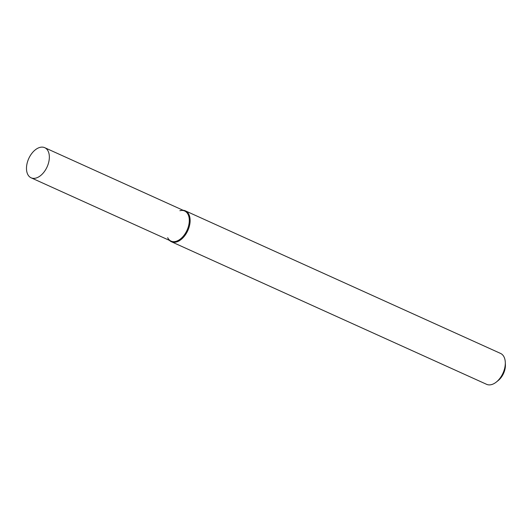 <?xml version="1.0" encoding="UTF-8"?>
<svg xmlns="http://www.w3.org/2000/svg" width="532" height="532" viewBox="0 0 532 532"><rect width="100%" height="100%" fill="white"/><g stroke="black" fill="none" stroke-linecap="round" stroke-linejoin="round"><path stroke-width="0.8" d="M167.68 237.698A16.525 10.081 -65.7 0 0 180.188 239.181A16.525 10.081 -65.7 0 0 189.286 221.365A16.525 10.081 -65.7 0 0 179.883 210.719M169.495 240.404A16.951 10.341 -65.7 0 0 171.41 241.741A16.951 10.341 -65.7 0 0 183.334 237.418A16.951 10.341 -65.7 0 0 190.104 221.485A16.951 10.341 -65.7 0 0 185.382 210.852A16.951 10.341 -65.7 0 0 183.114 210.286M171.41 241.741L486.594 384.317A16.951 10.341 -65.7 0 0 496.383 382.003A16.951 10.341 -65.7 0 0 505.287 364.061A16.951 10.341 -65.7 0 0 505.294 362.299A16.951 10.341 -65.7 0 0 500.565 353.428L185.382 210.852M496.383 382.003L498.271 380.486A13.559 8.273 -65.7 0 0 505.393 366.129A13.559 8.273 -65.7 0 0 505.4 364.719L505.294 362.299M49.33 158.051A16.525 10.081 -65.7 0 0 44.728 147.683A16.525 10.081 -65.7 0 0 28.728 158.589A16.525 10.081 -65.7 0 0 31.102 177.801A16.525 10.081 -65.7 0 0 42.726 173.592A16.525 10.081 -65.7 0 0 49.33 158.051M31.102 177.801L171.058 241.116A16.525 10.081 -65.7 0 0 182.682 236.9A16.525 10.081 -65.7 0 0 189.286 221.365A16.525 10.081 -65.7 0 0 184.684 210.998L44.728 147.683"/></g></svg>
